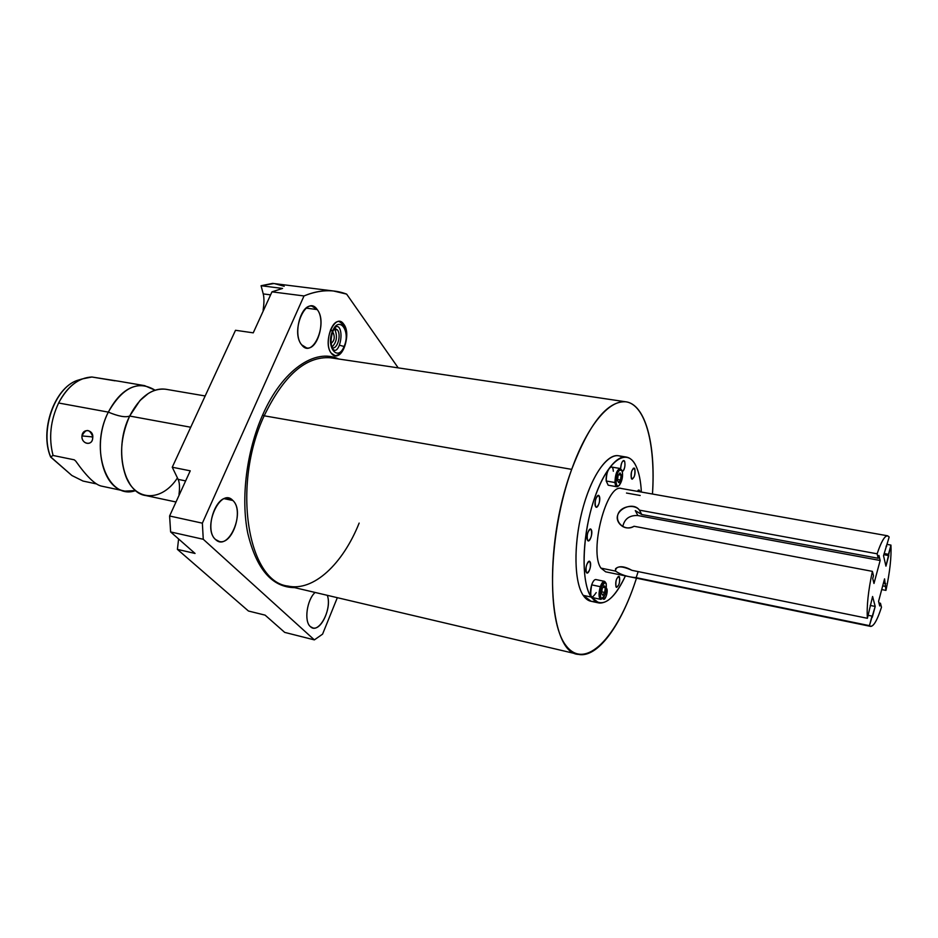 <?xml version="1.0" encoding="UTF-8"?>
<svg xmlns="http://www.w3.org/2000/svg" width="938" height="938" viewBox="0 0 938 938"><rect width="100%" height="100%" fill="white"/><g stroke="black" fill="none" stroke-linecap="round" stroke-linejoin="round"><path stroke-width="1.41" d="M179.135 495.123L179.029 494.091L179.135 495.123M263.226 311.006L263.144 309.974L263.226 311.006M275.104 283.792L284.202 286.278M273.849 283.546L261.081 285.727L263.238 293.911C264.211 297.838 264.176 303.185 263.144 309.974C264.176 303.185 264.211 297.838 263.238 293.911L270.601 294.86L263.238 293.911L261.081 285.727L282.549 288.435L271.973 291.847L304.006 295.951C319.248 289.678 333.447 289.068 346.626 294.11L397.982 367.555L346.626 294.11L333.553 291.003C324.091 290.006 314.242 291.659 304.006 295.951L202.362 523.17L203.265 539.28L314.359 639.88L284.695 632.388L265.114 615.14L248.441 611.013L177.399 549.375L178.607 538.963L177.399 549.375L195.057 553.455L170.622 531.94L169.602 515.994L202.362 523.17L203.265 539.28L170.622 531.94L195.057 553.455L177.399 549.375L248.441 611.013L265.114 615.14L284.695 632.388L314.359 639.88L203.265 539.28L170.622 531.94L169.602 515.994L190.238 470.829L172.252 467.23L178.138 479.377C179.592 482.554 179.885 487.467 179.029 494.091C179.885 487.467 179.592 482.554 178.138 479.377L185.63 480.901L178.138 479.377L172.252 467.23L235.508 330.282L172.252 467.23L190.238 470.829L169.602 515.994L202.362 523.17L304.006 295.951L271.973 291.847L253.248 332.838L235.508 330.282L253.248 332.838L271.973 291.847L282.549 288.435L261.081 285.727L272.63 283.393M337.328 597.682L322.566 634.158L337.328 597.682M314.359 639.88L322.566 634.158L314.359 639.88M359.148 523.087C342.816 563.961 313.597 591.714 287.978 586.074C247.738 581.947 231.569 485.263 264.176 415.804C283.78 375.341 305.87 355.994 330.457 357.777L625.47 401.757C607.191 401.065 589.263 423.613 571.699 469.375L264.176 415.804L571.699 469.375C542.293 548.179 548.378 653.469 578.453 654.396C597.389 658.382 620.979 625.798 635.788 580.259L636.468 578.171L635.788 580.259C617.251 637.277 585.312 671.256 566.001 645.602C546.326 621.003 548.214 534.179 571.699 469.375C589.029 420.81 613.593 395.097 630.348 403.129C647.173 411.125 655.381 448.727 652.473 494.033C655.897 444.378 645.461 403.809 625.47 401.757M294.684 587.657C272.067 587.352 256.414 569.19 247.749 533.159C240.703 498.207 246.542 451.19 262.628 415.018C282.385 369.83 315.191 347.822 338.724 359.008C315.191 347.822 282.385 369.83 262.628 415.018C246.542 451.19 240.703 498.207 247.749 533.159C256.414 569.19 272.067 587.352 294.684 587.657M232.847 500.482C245.908 511.984 228.321 552.294 215.576 539.538C201.822 528.2 220.442 486.634 232.847 500.482L224.299 498.711L232.847 500.482L228.696 498.242C215.541 494.537 204.05 530.427 215.576 539.538L219.375 541.519C232.577 545.177 243.997 510.084 232.847 500.482M327.303 595.325C332.556 609.008 318.58 635.19 310.384 626.607C303.877 621.484 306.832 599.91 315.086 592.453C306.832 599.91 303.877 621.484 310.384 626.607L312.893 627.956C321.57 630.664 331.829 607.191 327.303 595.325M317.232 309.575C328.406 323.329 312.518 359.77 301.661 344.821C289.912 331.091 306.679 293.664 317.232 309.575L306.14 308.11L317.232 309.575L311.885 306.14C300.793 303.806 292.586 334.632 301.661 344.821L306.703 347.975C317.818 350.284 326.014 320.186 317.232 309.575M343.789 324.255C352.641 335.358 339.791 365.351 331.266 353.18C322.051 342.1 335.464 311.439 343.789 324.255L339.65 321.535C330.833 319.624 324.114 344.891 331.266 353.18L335.229 355.725C344.047 357.613 350.753 332.826 343.789 324.255M578.453 654.396L287.978 586.074C247.738 581.947 231.569 485.263 264.176 415.804L262.628 415.018L264.176 415.804C283.78 375.341 305.87 355.994 330.457 357.777M332.58 347.857L332.204 347.787C337.317 349.651 341.608 334.96 337.434 329.93L335.089 328.394L337.434 329.93L334.866 329.566C337.68 336.414 336.695 342.253 331.911 347.083C336.695 342.253 337.68 336.414 334.866 329.566L337.434 329.93C341.444 334.772 337.621 348.936 332.58 347.857L332.462 347.846M334.35 328.968L334.866 329.566L334.35 328.968M331.079 343.367C334.28 341.045 335.042 337.598 333.353 333.025L332.568 332.322L333.353 333.025L332.04 333.811L333.353 333.025C335.042 337.598 334.28 341.045 331.079 343.367M330.973 339.955L331.571 335.581L330.973 339.955M176.004 501.994L145.836 495.557C123.347 492.872 113.486 447.801 129.679 416.038L190.719 427.236L129.679 416.038C125.563 417.656 118.446 416.355 108.327 412.122C88.688 449.783 107.835 500.869 135.623 490.574L124.953 491.113C102.195 488.346 92.076 443.58 108.327 412.122C118.446 416.355 125.563 417.656 129.679 416.038C139.692 396.915 151.675 387.98 165.627 389.223L205.164 395.965M177.434 477.934C162.098 501.654 135.635 502.1 125.809 476.305C119.126 457.322 120.416 437.237 129.679 416.038L139.891 400.62C148.497 391.58 157.338 387.816 166.413 389.364M50.617 457.017L71.909 475.519L50.664 456.888L53.067 455.469L74.266 459.819L75.755 461.121C86.39 476.164 94.855 484.477 101.14 486.036C94.855 484.477 86.39 476.164 75.755 461.121L74.266 459.819L53.067 455.469C48.553 438.046 50.406 420.552 58.613 403L108.327 412.122L58.613 403C67.595 386.292 78.686 377.627 91.901 377.006L119.548 381.356M83.048 481.065L96.403 483.902L83.048 481.065L71.909 475.519L83.048 481.065M81.969 435.924C81.043 444.166 92.51 446.382 92.698 438.011C94.175 429.71 82.673 427.576 81.969 435.924C81.325 444.295 92.205 446.465 92.698 438.011L91.994 436.862L81.969 435.924L91.994 436.862L92.698 438.011L92.721 436.475C89.473 428.725 85.886 428.537 81.969 435.924M155.087 390.208C138.191 379.913 122.608 387.23 108.327 412.122C118.387 393.174 130.476 384.346 144.581 385.635L155.087 390.208M114.952 380.805L91.901 377.006L82.286 378.917C72.777 382.845 64.886 390.876 58.613 403C50.406 420.552 48.553 438.046 53.067 455.469L50.664 456.888C39.677 430.683 54.709 387.992 77.174 380.429C54.709 387.992 39.677 430.683 50.664 456.888M74.266 459.819L75.743 461.097L74.266 459.819M81.829 379.058L77.174 380.429L81.829 379.058M885.953 566.142L883.526 555.73L889.165 537.052C886.258 533.288 882.248 538.869 877.124 553.807L878.203 558.262L878.953 555.46L880.161 560.49L873.982 583.459L872.727 578.558L873.489 575.733L872.387 571.359C868.236 590.788 866.571 606.429 867.392 618.294L872.586 596.486L875.201 606.44L869.432 625.646C872.598 628.214 876.62 622.082 881.486 607.249L880.465 603.251L879.738 605.983L878.566 601.375L884.557 578.863L885.953 590.389C889.857 572.168 891.522 557.066 890.948 545.095L885.953 566.142L883.526 555.73L889.165 537.052L887.536 535.786C884.628 535.797 881.157 541.812 877.124 553.807L639.458 510.155C635.014 503.882 620.804 505.793 617.978 514.317C614.918 523.052 625.646 531.705 634.065 526.265L872.387 571.359C868.236 590.788 866.571 606.429 867.392 618.294L631.966 570.339C621.273 565.52 615.774 565.778 615.492 571.101C621.167 574.9 628.061 577.081 636.163 577.644L870.675 626.408C873.782 626.279 877.382 619.889 881.486 607.249L880.465 603.251L878.965 602.946L880.465 603.251L879.738 605.983L878.566 601.375L884.557 578.863L885.953 590.389C889.857 572.168 891.522 557.066 890.948 545.095L887.196 544.427L890.948 545.095L888.485 554.323L884.112 553.526L888.485 554.323L888.767 555.589L883.807 554.675L888.767 555.589L885.953 566.142M640.173 495.487L626.49 493.036M870.675 626.408L605.667 571.828L600.965 568.123L615.492 571.101L600.965 568.123C588.771 551.591 606.769 482.648 621.519 488.534M881.708 589.568L885.953 590.389L881.708 589.568M635.8 465.611C626.947 447.027 607.636 460.324 594.938 496.988C582.099 533.417 580.54 581.701 591.128 597.049C601.364 609.02 612.795 601.973 625.423 575.897C616.676 594.657 607.847 603.697 598.948 602.993L591.128 597.049L583.19 595.349L591.128 597.049C582.217 583.811 581.56 546.924 590.154 513.039C598.69 479.084 614.554 455.211 626.103 457.017C629.984 457.603 633.22 460.464 635.8 465.611C638.93 472.025 640.783 480.842 641.369 492.051C640.783 480.842 638.93 472.025 635.8 465.611M606.652 588.431C608.563 591.092 604.94 601.879 603.169 598.761L603.767 599.218C606.558 597.037 607.519 593.437 606.652 588.431L606.652 588.431M619.42 576.811C620.041 583.073 618.916 586.449 616.032 586.93C615.41 580.634 616.536 577.269 619.42 576.811L618.13 576.553L619.42 576.811L618.822 576.331C616.137 578.476 615.211 582.006 616.032 586.93L616.629 587.399C619.303 585.265 620.229 581.736 619.42 576.811M639.599 490.562L639.951 491.805L639.599 490.562L638.098 490.293L639.599 490.562L638.919 489.953L637.336 491.336L639.599 490.562M634.768 468.66C635.354 475.32 634.229 478.615 631.403 478.579C630.817 471.896 631.931 468.59 634.768 468.66L633.173 468.39L634.768 468.66L634.041 468.015C631.462 470.044 630.582 473.561 631.403 478.579L632.118 479.212C634.686 477.196 635.565 473.678 634.768 468.66M624.602 461.191C625.494 465.611 624.72 469.176 622.304 471.873C624.72 469.176 625.494 465.611 624.602 461.191L622.926 460.91L624.602 461.191L623.829 460.511C621.988 461.226 620.921 463.97 620.639 468.73C621.261 462.493 622.574 459.983 624.602 461.191M599.218 496.073C601.246 499.251 597.447 510.213 595.583 506.579C593.531 503.425 597.377 492.356 599.218 496.073L597.553 495.768L599.218 496.073L598.444 495.44C595.571 497.597 594.622 501.314 595.583 506.579L596.345 507.2C599.206 505.066 600.168 501.349 599.218 496.073M591.257 529.677C593.308 532.714 589.486 543.806 587.575 540.3C585.488 537.275 589.369 526.089 591.257 529.677L589.674 529.372L591.257 529.677L590.518 529.091C587.575 531.295 586.602 535.035 587.575 540.3L588.302 540.874C591.233 538.682 592.218 534.953 591.257 529.677M590.049 561.85C592.089 564.723 588.29 575.826 586.402 572.485C584.315 569.612 588.173 558.427 590.049 561.85L588.583 561.545L590.049 561.85L589.369 561.323C586.414 563.55 585.429 567.267 586.402 572.485L587.071 572.989C590.014 570.785 590.999 567.068 590.049 561.85M596.205 592.582C591.116 600.238 589.603 597.658 591.679 584.855C593.015 581.185 594.434 579.414 595.9 579.543M616.911 486.752L618.588 485.907C616.641 487.666 615.422 486.541 614.965 482.531L616.102 482.214C616.559 485.978 617.708 486.939 619.561 485.075L622.504 473.35L622.011 470.853C618.869 468.543 616.899 472.33 616.102 482.214C616.618 491.406 623.289 482.062 622.504 473.35C622.046 464.122 615.305 473.362 616.102 482.214L614.965 482.531C615.785 471.779 617.943 467.558 621.425 469.856L620.065 468.484C616.864 469.915 615.164 474.593 614.965 482.531L606.206 480.995L614.965 482.531L616.911 486.752L608.187 485.204L606.206 480.995C605.28 471.239 612.784 461.086 613.323 471.251M598.327 602.853L591.104 601.293L583.19 595.349C574.162 582.111 573.399 545.295 582.006 511.515C590.541 477.653 606.511 453.863 618.201 455.704L626.103 457.017M600.965 568.123C588.912 551.825 606.382 483.691 621.167 488.464L887.536 535.786M622.316 457.287C611.248 449.466 593.731 470.184 583.671 505.371C573.493 540.44 573.54 581.314 583.19 595.349C586.485 600.191 590.389 602.149 594.903 601.199M882.693 585.863L884.968 586.309L882.693 585.863M883.42 583.155L885.695 583.588L883.42 583.155M873.982 583.459L880.161 560.49L637.899 515.548C629.515 515.138 624.474 518.82 622.762 526.593C624.474 518.82 629.515 515.138 637.899 515.548L635.284 510.612L641.756 514.528L639.27 509.909C631.919 499.931 609.817 512.289 619.748 524.014C623.735 528.329 628.507 529.079 634.065 526.265L872.387 571.359L873.489 575.733L872.727 578.558L873.982 583.459M878.203 558.262L641.756 514.528L639.458 510.155L877.124 553.807L878.203 558.262L878.953 555.46L880.161 560.49L637.899 515.548L635.284 510.612L641.756 514.528L878.203 558.262M875.201 606.44L872.586 596.486L867.392 618.294L631.966 570.339C624.474 566.165 619.01 565.637 615.551 568.756L615.492 571.101C621.167 574.9 628.061 577.081 636.163 577.644L638.157 571.605L636.163 577.644L869.432 625.646L871.988 616.09L868.189 615.316L871.988 616.09L872.305 617.263L875.201 606.44L870.194 605.432L875.201 606.44M886.07 546.244L886.68 546.362L886.07 546.244M330.61 329.578L332.615 330.962C325.486 346.509 337.703 362.525 344.082 346.474L344.223 347.306L344.082 346.474C337.703 362.525 325.486 346.509 332.615 330.962L332.767 331.841L330.61 329.578M339.357 345.184L344.082 346.474C351.082 331.384 339.263 314.898 332.615 330.962C339.263 314.898 351.082 331.384 344.082 346.474L339.357 345.184M623.84 469.95L624.345 468.613M605.514 593.813C607.367 582.017 605.983 579.813 601.34 587.2C599.488 599.054 600.883 601.258 605.514 593.813L606.276 583.717C604.916 581.173 603.275 582.334 601.34 587.2C599.37 595.9 600.074 599.441 603.439 597.811L605.514 593.813M602.208 588.572L604.107 585.746L605.327 587.692L604.658 592.453L602.759 595.29L601.539 593.355L602.208 588.572L604.107 585.746L605.327 587.692L604.658 592.453L602.759 595.29L601.539 593.355L602.208 588.572M600.801 599.37L602.466 598.596C598.878 600.003 598.163 596.029 600.32 586.684C598.444 593.566 598.608 597.787 600.801 599.37L592.195 597.518C589.979 595.935 589.803 591.714 591.679 584.855L600.32 586.684C602.419 581.396 604.213 580.083 605.725 582.733L604.435 581.326C602.993 581.29 601.621 583.073 600.32 586.684L591.679 584.855C592.992 581.255 594.364 579.485 595.818 579.532L604.435 581.326M600.32 586.684L601.34 587.2L600.32 586.684M601.75 591.831L604.658 592.453L601.75 591.831M603.111 587.223L605.327 587.692L603.111 587.223M621.179 475.167L620.499 480.01L618.634 482.613L617.439 480.362L618.119 475.496L619.995 472.904L621.179 475.167L620.499 480.01L617.556 479.494L620.499 480.01L618.634 482.613L617.439 480.362L618.119 475.496L619.995 472.904L621.179 475.167L618.67 474.734L621.179 475.167M606.206 480.995C606.394 473.08 608.105 468.402 611.33 466.983L620.065 468.484M272.653 283.393L333.553 291.003M130.101 484.43L125.809 476.305M101.292 486.072L124.144 490.937M139.891 400.62L148.415 393.385M119.302 381.32L144.581 385.635M92.721 437.718L91.994 436.862L92.721 436.475M82.286 378.917L77.174 380.429C54.205 388.238 39.419 430.859 50.629 457.064M641.557 514.282L639.282 509.932M334.479 355.572C338.172 356.604 344.117 349.229 344.223 347.306M332.849 331.642C337.422 319.612 344.094 330.692 339.439 344.985C334.444 357.999 328.054 344.903 332.767 331.841M344.305 347.107C348.432 334.69 346.697 326.154 339.087 321.5"/></g></svg>
